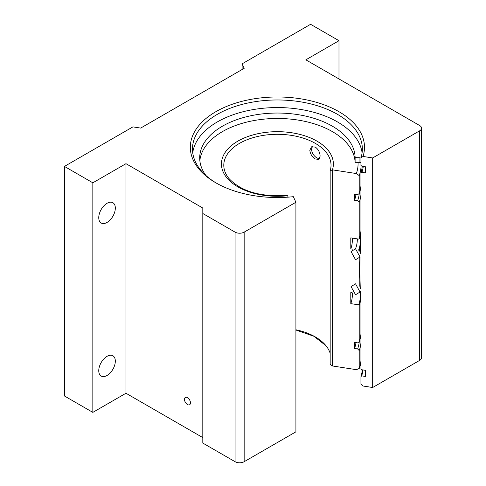 <?xml version="1.0" encoding="UTF-8"?>
<svg xmlns="http://www.w3.org/2000/svg" width="486" height="486" viewBox="0 0 486 486"><rect width="100%" height="100%" fill="white"/><g stroke="black" fill="none" stroke-linecap="round" stroke-linejoin="round"><path stroke-width="0.73" d="M360.071 256.887L359.78 270.732L360.272 288.854M360.399 291.017L360.946 298.568L360.946 368.752L361.675 369.737L365.357 370.308L365.357 376.431L361.675 375.86L360.946 376.62A84.935 49.037 0 0 0 362.27 369.834M187.468 397.639A4.228 2.442 -120 0 0 185.354 397.433A4.228 2.442 -120 0 0 184.704 400.822A4.228 2.442 -120 0 0 187.468 404.546A4.228 2.442 -120 0 0 189.589 404.759A4.228 2.442 -120 0 0 190.233 401.369A4.228 2.442 -120 0 0 187.468 397.639M107.035 222.436A11.713 6.761 120 0 0 114.69 212.115A11.713 6.761 120 0 0 112.898 202.723A11.713 6.761 120 0 0 107.035 203.306A11.713 6.761 120 0 0 99.387 213.627A11.713 6.761 120 0 0 101.179 223.019A11.713 6.761 120 0 0 107.035 222.436M107.035 375.484A11.713 6.761 120 0 0 114.69 365.156A11.713 6.761 120 0 0 112.898 355.77A11.713 6.761 120 0 0 107.035 356.353A11.713 6.761 120 0 0 99.387 366.675A11.713 6.761 120 0 0 101.179 376.061A11.713 6.761 120 0 0 107.035 375.484M192.729 152.798A84.935 49.037 180 0 1 247.969 110.595A84.935 49.037 180 0 1 337.466 121.919A84.935 49.037 180 0 1 362.094 152.798M295.913 202.255L244.16 232.132L244.16 461.7L295.913 431.823L295.913 202.255L293.325 196.684A87.079 50.277 180 0 1 215.833 182.809L215.833 182.809A87.079 50.277 180 0 1 215.833 111.707A87.079 50.277 180 0 1 338.985 111.707A87.079 50.277 180 0 1 363.024 156.449L360.946 157.877L360.946 165.465L361.985 166.236L365.357 166.759L365.357 172.882L361.985 172.36L360.946 172.809A84.935 49.037 0 0 0 362.252 166.279M360.946 172.809L360.946 243.255L360.229 253.601M360.946 157.877A84.935 49.037 0 0 0 362.349 149.008A84.935 49.037 0 0 0 337.466 114.332A84.935 49.037 0 0 0 244.908 103.7A84.935 49.037 0 0 0 192.474 149.008A84.935 49.037 0 0 0 216.598 183.246M360.946 376.62L360.946 383.946L363.024 386.018L372.665 387.506L372.665 157.944L363.024 156.449M360.636 365.29A84.935 49.037 180 0 1 360.946 366.207M361.845 369.767A84.935 49.037 180 0 1 362.106 371.413M202.808 437.607L125.971 393.247L125.971 163.679L202.808 208.038L202.808 213.506L235.072 232.132A6.427 3.712 0 0 0 244.16 232.132M338.985 78.957L338.985 40.696L305.846 59.827L419.679 125.546A6.427 3.712 0 0 1 421.562 128.17A6.427 3.712 0 0 1 419.679 130.795L372.665 157.944M421.562 128.17L421.562 357.739A6.427 3.712 180 0 1 419.679 360.363L372.665 387.506M244.16 461.7A6.427 3.712 180 0 1 235.072 461.7L202.808 443.074L202.808 213.506M125.971 393.247L92.838 412.377L64.438 395.981L64.438 166.412L132.909 126.882L140.673 128.079L244.191 68.313L242.113 63.83L310.584 24.3L338.985 40.696M64.438 166.412L92.838 182.809L125.971 163.679M92.838 412.377L92.838 182.809M242.113 63.83L242.113 69.516M363.249 166.431A86.01 49.657 180 0 1 361.985 172.36M362.933 369.931A85.688 49.469 180 0 1 361.675 375.86M311.496 149.293L312.425 146.48L311.496 149.293C311.915 153.017 313.743 155.927 316.981 158.017C313.743 155.927 311.915 153.017 311.496 149.293M352.301 292.845L350.801 292.615L350.801 303.635A74.923 43.254 0 0 0 352.332 294.923L352.332 292.882M360.946 333.997A83.628 48.284 180 0 1 359.221 341.755L357.617 342.861L354.531 342.387L354.531 348.462A78.781 45.484 0 0 0 355.965 342.606M288.216 197.146L287.572 195.761A55.963 32.313 180 0 1 237.836 186.831A55.963 32.313 180 0 1 221.446 163.982A55.963 32.313 180 0 1 255.994 134.136A55.963 32.313 180 0 1 316.981 141.14A55.963 32.313 180 0 1 333.372 163.982A55.963 32.313 180 0 1 332.442 169.851L356.347 173.551L359.221 175.622L359.221 193.562A83.628 48.284 180 0 0 360.946 185.81M354.531 348.462L357.617 348.942L359.221 350.546L359.221 368.485L356.347 369.664L332.442 365.97L332.442 169.875L330.17 170.78L330.17 364.342L332.442 365.946L332.442 169.851M319.502 158.752L316.981 158.017L319.502 158.752M360.946 230.935A83.628 48.284 180 0 1 359.221 238.687L358.65 239.082L350.801 237.867L350.801 248.887L352.97 249.221M360.946 194.6A83.628 48.284 0 0 1 359.221 202.352L357.617 200.748L354.531 200.268L354.531 194.193L357.617 194.667L359.221 193.562M359.221 368.485A83.628 48.284 0 0 0 360.946 360.733M360.849 162.36A83.628 48.284 180 0 1 360.946 163.357M361.037 165.532A83.628 48.284 180 0 1 361.037 165.611A83.628 48.284 180 0 1 359.221 175.622M357.617 200.748A81.97 47.324 0 0 0 359.269 193.434M360.946 190.087A83.628 48.284 0 0 0 360.691 187.948M357.617 348.942A81.97 47.324 0 0 0 359.269 341.628M359.221 350.546A83.628 48.284 0 0 0 360.946 342.788M360.946 338.274A83.628 48.284 0 0 0 360.691 336.136M360.946 242.915A83.628 48.284 0 0 1 359.221 250.673L358.65 250.102A83.039 47.944 0 0 0 360.108 235.85M360.946 238.401A83.628 48.284 0 0 0 360.393 234.671M360.91 298.1A83.628 48.284 0 0 1 359.221 305.415L358.65 304.85A83.039 47.944 0 0 0 360.235 291.485M359.221 305.415L359.221 341.755M350.801 303.635L358.65 304.85M359.221 250.673L359.221 251.262M359.221 258.382L359.221 286.297M359.221 202.352L359.221 238.687M354.531 200.268A78.781 45.484 0 0 0 355.965 194.412M350.801 248.887A74.923 43.254 0 0 0 352.332 240.181L352.332 238.104M315.323 147.082L311.508 146.821L309.825 150.253C310.25 153.977 312.079 156.881 315.323 158.971L318.792 159.432L320.122 156.2C319.94 152.349 318.336 149.305 315.323 147.082M330.17 170.78A53.624 30.958 0 0 0 331.033 165.264A53.624 30.958 0 0 0 315.323 143.37A53.624 30.958 0 0 0 256.887 136.663A53.624 30.958 0 0 0 223.791 165.264A53.624 30.958 0 0 0 228.815 178.35C241.032 191.435 260.496 197.128 287.196 195.433M330.17 353.31A53.624 30.958 0 0 0 326.003 345.74A53.624 30.958 0 0 0 315.323 336.932A53.624 30.958 0 0 0 295.913 329.769M221.446 163.995A55.963 32.313 180 0 1 256 134.154A55.963 32.313 180 0 1 316.981 141.159A55.963 32.313 180 0 1 333.372 163.995M355.545 283.818L360.035 292.025L355.545 294.753L351.038 286.588L355.545 283.818M355.545 248.789L360.035 256.991L355.545 259.718L351.038 251.56L355.545 248.789A79.929 46.146 180 0 0 357.338 238.881M199.843 160.617A77.705 44.864 180 0 1 249.859 121.379A77.705 44.864 180 0 1 332.357 131.603A77.705 44.864 180 0 1 355.108 162.713L359.087 162.682L359.087 157.257A3.214 1.853 0 0 0 361.286 156.735M205.912 175.482A77.705 44.864 180 0 1 199.703 157.907A77.705 44.864 180 0 1 247.672 116.458A77.705 44.864 180 0 1 332.357 126.184A77.705 44.864 180 0 1 355.108 157.288L355.108 162.713M355.108 157.288L359.087 157.257M360.946 162.324A3.214 1.853 180 0 1 359.087 162.682M360.946 365.174A3.214 1.853 180 0 1 360.169 365.417M419.679 360.363L419.679 130.795M235.072 461.7L235.072 232.132M356.347 173.551A80.658 46.565 0 0 0 358.036 162.689M361.037 165.611L361.037 172.518M326.003 345.74L313.901 336.269L295.913 330.012M360.594 233.645L360.946 234.787"/></g></svg>

